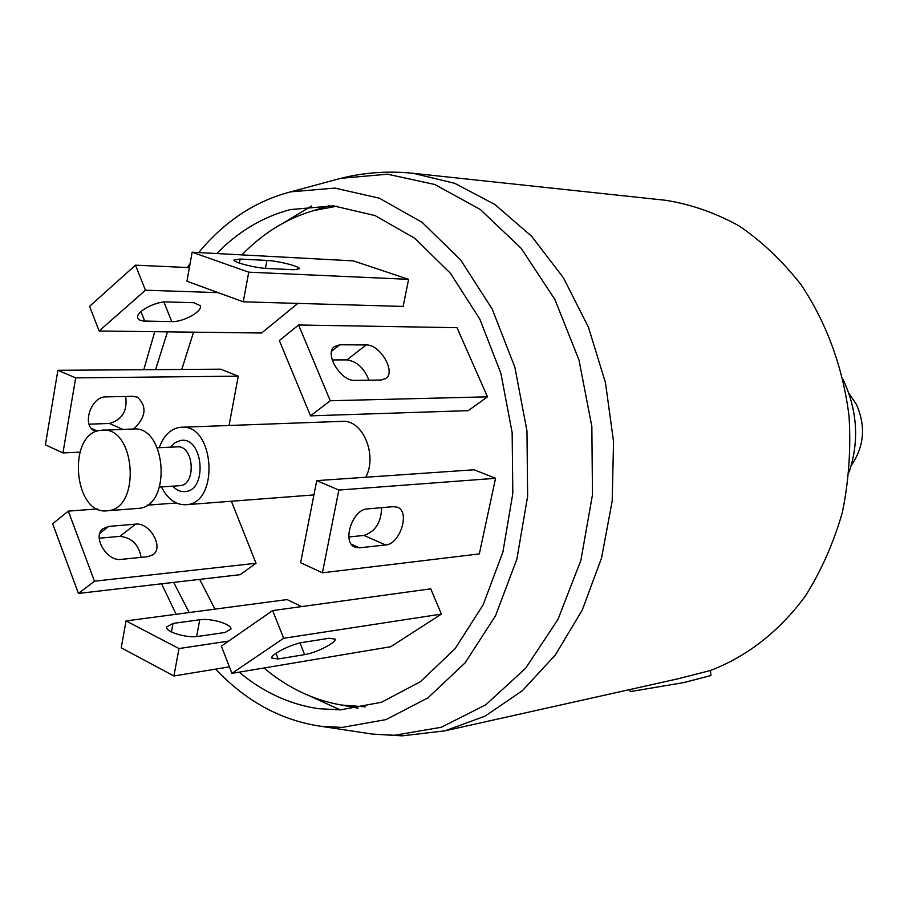 <?xml version="1.0" encoding="UTF-8"?>
<svg xmlns="http://www.w3.org/2000/svg" width="908" height="908" viewBox="0 0 908 908"><rect width="100%" height="100%" fill="white"/><g stroke="black" fill="none" stroke-linecap="round" stroke-linejoin="round"><path stroke-width="1.36" d="M685.438 682.192L710.919 675.529L710.408 670.501C746.671 656.745 779.597 631.219 805.521 595.807C821.377 570.576 833.658 542.757 842.374 512.35C848.787 480.979 851.012 449.006 849.059 416.443C843.169 367.978 826.462 322.454 801.015 284.703C782.662 261.141 762.028 241.539 739.123 225.91C715.368 212.812 690.875 204.277 665.643 200.293L413.231 173.314C388.647 170.761 364.528 172.418 340.886 178.297L333.247 180.352M710.919 675.529L683.338 682.668L630.118 691.635L629.902 689.535M710.408 670.501L678.038 678.787M198.716 252.56C224.526 221.314 255.193 201.065 290.719 191.838L334.904 188.081L379.43 198.228L422.163 222.392L460.583 259.881L492.193 309.026L514.859 367.184L526.958 430.925L527.627 496.29L516.868 559.192L495.518 615.772L465.157 662.806L427.884 697.889L386.082 719.59L342.202 727.41L321.307 726.332C281.639 720.668 246.409 701.612 215.593 669.139M176.118 614.285L161.601 583.799M143.782 369.704L154.757 331.692M187.377 267.531L190.078 263.729M216.74 253.536C238.339 231.449 262.911 216.796 290.469 209.566L333.418 205.855L374.959 215.537L414.763 238.271L450.493 273.353L479.855 319.185L500.898 373.347L512.146 432.639L512.816 493.464L502.907 552.019L483.169 604.796L455.033 648.777L420.404 681.715L381.474 702.259L340.523 709.863L318.753 708.705C289.97 704.54 263.411 692.361 239.088 672.17M189.17 612.548L173.689 582.391M150.853 504.905L150.467 502.476M155.563 369.624L167.492 331.851M311.569 205.991L283.784 222.744M310.615 696.368L340.125 709.874M849.15 472.035C859.456 440.891 857.402 409.985 842.999 379.34M848.832 393.107L856.55 404.707C865.971 426.419 864.212 446.645 851.273 465.361M181.759 369.442L193.552 332.169M241.925 254.887C262.889 233.197 286.769 218.431 313.566 210.622L336.891 206.161M199.658 579.383L214.946 609.132M263.99 667.993C287.632 687.844 313.498 700.204 341.578 705.051L365.254 706.844M189.386 267.622L135.496 265.159L89.574 306.325L99.142 331L261.606 333.009L297.824 303.397M218.124 292.626L145.439 290.208L99.142 331M135.496 265.159L145.439 290.208M193.824 302.693L166.845 301.944C155.2 301.229 135.326 312.148 137.687 317.936L139.423 320.002L143.124 321.035L171.737 321.614C183.223 322.17 202.666 311.41 200.362 305.712L193.824 302.693M57.896 370.294L75.682 377.876L238.259 376.15L220.701 369.181L57.896 370.294L45.4 444.829L62.947 452.933L79.904 452.139M89.075 424.161L109.391 423.48C122.205 419.837 127.631 410.836 125.679 396.478M238.259 376.15L229.066 425.489M75.682 377.876L62.947 452.933M133.737 428.985C145.961 417.203 147.244 406.625 137.585 397.25L133.079 396.331L106.043 396.875C90.936 396.24 81.334 425.602 94.818 431.152L95.885 431.606M97.406 508.934L68.304 511.125L52.653 523.78L78.451 593.446L240.177 574.673L256.033 563.266L231.392 501.25M141.103 557.364C138.742 544.55 131.671 537.547 119.879 536.356L99.222 538.217M176.288 502.987L147.085 505.189M68.304 511.125L94.466 581.199L256.033 563.266M135.598 524.143L108.654 526.413L102.786 528.808C92.094 536.821 106.996 561.712 121.139 559.396L148.027 556.661L153.327 554.516C163.951 546.809 149.536 522.157 135.598 524.143L119.879 536.356M78.451 593.446L94.466 581.199M301.672 606.578L287.053 599.575L126.053 620.913L121.229 647.813L173.916 675.983L229.406 666.869M126.053 620.913L179.001 648.55L228.657 641.082M199.771 619.755L173.008 623.421L166.55 627.019C165.562 632.025 186.946 638.347 198.273 636.372L224.968 632.49L230.95 629.096C231.881 624.182 210.951 617.928 199.771 619.755L196.627 636.565M173.916 675.983L179.001 648.55M441.39 614.092L390.769 646.723L231.926 673.373L283.659 638.29L441.39 614.092L430.755 588.827L272.65 610.573L221.359 646.133L231.926 673.373M304.645 654.611L278.211 658.958L271.787 658.05C270.357 654.611 291.559 643.931 302.886 642.399L329.241 638.256L335.177 639.141C336.55 642.524 315.825 653.011 304.645 654.611L300.003 642.977M283.659 638.29L272.65 610.573M495.552 478.3L479.31 553.925L322.408 572.8L338.866 490.059L495.552 478.3L474.101 469.776L316.733 480.627L300.616 562.733L322.408 572.8M385.605 544.97L359.42 547.808L354.529 546.991C341.76 541.815 352.69 509.161 367.286 508.923L393.448 506.641L397.761 507.368C410.303 512.226 399.906 544.335 385.605 544.97L363.938 535.436L348.888 536.969M381.632 507.663C381.224 522.395 375.322 531.645 363.938 535.436M338.866 490.059L316.733 480.627M456.996 327.686L487.483 396.83L330.251 400.746L298.607 324.996L456.996 327.686M381.133 380.021L354.835 380.384C341.067 381.496 324.258 354.075 334.178 346.72L339.785 344.779L366.174 344.949C379.737 344.2 395.967 371.224 386.161 378.273L381.133 380.021M487.483 396.83L468.267 410.643L310.513 415.853L279.346 340.557L298.607 324.996M330.251 400.746L310.513 415.853M332.226 359.931L346.947 359.897C356.957 361.418 364.278 368.183 368.898 380.191M353.326 260.88L408.611 279.335L248.747 272.173L192.144 252.208L353.326 260.88M293.84 269.721L267.122 268.462C255.806 268.087 233.424 262.401 233.923 260.051L240.132 259.052L266.941 260.437C278.109 260.868 299.992 266.441 299.561 268.757L293.84 269.721M408.611 279.335L403.141 306.439L243.253 301.819L186.946 281.23L192.144 252.208M248.747 272.173L243.253 301.819M313.93 494.917L186.571 504.678C219.77 502.862 214.492 423.877 181.418 427.237L342.18 421.346C362.53 419.314 377.728 454.851 365.799 477.245M181.418 427.237L179.319 427.43C170.148 429.257 163.44 436.01 159.218 447.701M185.811 504.757C175.641 504.973 167.515 499.025 161.442 486.915M106.974 510.807L138.663 508.355C171.975 506.55 166.584 425.568 133.397 428.996L100.3 430.335C66.931 433.74 73.65 515.154 106.974 510.807L107.746 510.727C141.126 508.934 135.655 426.669 102.411 430.131M680.421 678.253L444.829 730.861L484.951 716.219L522.372 690.704L555.356 654.94L582.221 610.131L601.539 558.045L612.196 501L613.547 441.629L605.488 382.801L588.463 327.311L563.391 277.746L531.623 236.262L494.815 204.448L454.749 183.325L413.231 173.314M321.307 726.332L372.382 734.084L394.583 735.276L441.231 727.285L485.757 704.812L525.528 668.367L557.989 619.404L580.87 560.406L592.47 494.781L591.846 426.567L579.009 360.079L554.879 299.47L521.203 248.349L480.298 209.464L434.819 184.506L387.5 174.2L340.886 178.297L291.014 191.77M444.829 730.861L402.255 735.843L372.382 734.084L364.233 732.847M144.724 321.137L140.944 311.58M171.737 321.614L163.928 302.046M97.326 431.062L91.368 428.406M122.807 429.382L109.391 423.48M108.654 526.413L99.846 533.348M173.008 623.421L171.442 631.957M275.964 653.261L278.211 658.958M351.339 544.21L359.42 547.808M331.647 351.18L339.785 344.779M346.947 359.897L366.174 344.949M239.394 263.082L240.132 259.052M265.465 268.359L266.941 260.437M170.568 447.179L175.142 442.639L180.544 440.505C202.972 435.851 208.08 490.048 185.346 491.58C180.737 492.057 176.549 490.252 172.77 486.166M157.356 447.792L177.321 446.861C193.869 445.056 196.673 484.566 180.068 485.655L178.967 485.735M313.566 210.622L329.57 205.617M341.578 705.051L358.047 708.206M136.949 396.978L137.585 397.25M152.68 555.004L153.327 554.516M397.761 507.368L397.159 507.118M386.161 378.273L385.571 378.727M179.523 485.712L159.581 487.04"/></g></svg>
